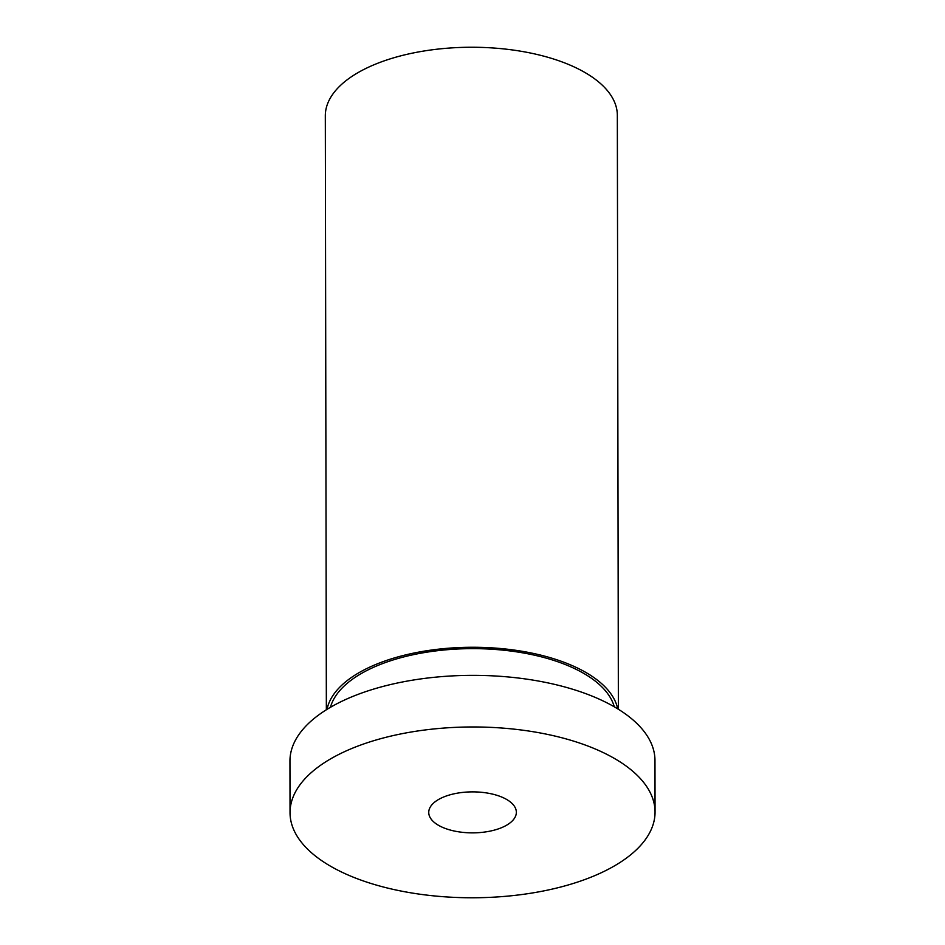 <?xml version="1.0" encoding="UTF-8"?>
<svg xmlns="http://www.w3.org/2000/svg" width="945" height="945" viewBox="0 0 945 945"><rect width="100%" height="100%" fill="white"/><g stroke="black" fill="none" stroke-linecap="round" stroke-linejoin="round"><path stroke-width="1.42" d="M330.443 707.309A143.085 66.953 -0.1 0 1 472.264 648.636A143.085 66.953 -0.1 0 1 614.285 706.813M290.032 812.688L289.95 761.079A182.515 85.404 -0.1 0 1 472.311 675.356A182.515 85.404 -0.1 0 1 654.968 760.441L655.05 812.05A182.515 85.404 -0.1 0 1 623.582 860.115A182.515 85.404 -0.1 0 1 419.025 894.088A182.515 85.404 -0.1 0 1 290.032 812.688A182.515 85.404 -0.1 0 1 472.394 726.965A182.515 85.404 -0.1 0 1 655.05 812.05M508.788 823.827A43.801 20.495 -0.1 0 1 459.695 831.978A43.801 20.495 -0.1 0 1 428.746 812.452A43.801 20.495 -0.1 0 1 472.512 791.875A43.801 20.495 -0.1 0 1 516.348 812.298A43.801 20.495 -0.1 0 1 508.788 823.827M326.356 709.766L325.316 115.822A146.002 68.323 -0.1 0 1 471.212 47.25A146.002 68.323 -0.1 0 1 617.333 115.314L618.373 709.258M327.017 709.364A146.002 68.323 -0.1 0 1 472.252 647.266A146.002 68.323 -0.1 0 1 617.711 708.856"/></g></svg>

